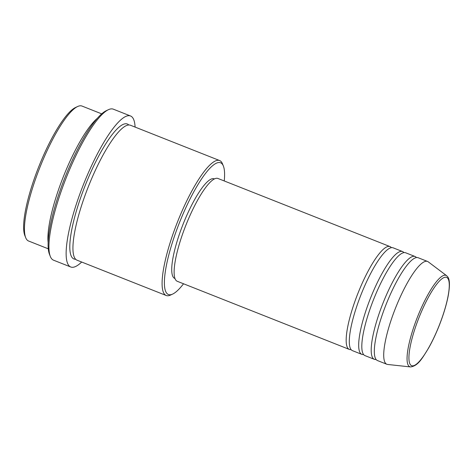 <?xml version="1.0" encoding="UTF-8"?>
<svg xmlns="http://www.w3.org/2000/svg" width="473" height="473" viewBox="0 0 473 473"><rect width="100%" height="100%" fill="white"/><g stroke="black" fill="none" stroke-linecap="round" stroke-linejoin="round"><path stroke-width="0.71" d="M351.061 349.571A55.294 12.623 -68.4 0 1 349.31 349.405A55.294 12.623 -68.4 0 1 347.773 348.11A55.294 12.623 -68.4 0 1 359.504 289.464A55.294 12.623 -68.4 0 1 390.018 246.587A55.294 12.623 -68.4 0 1 391.402 247.669M363.571 354.519A55.294 12.623 -68.4 0 1 361.827 354.36L352.438 350.647A55.294 12.623 -68.4 0 1 350.901 349.352A55.294 12.623 -68.4 0 1 362.631 290.706A55.294 12.623 -68.4 0 1 393.146 247.828L402.529 251.541A55.294 12.623 -68.4 0 1 403.912 252.623M361.827 354.36A55.294 12.623 -68.4 0 1 360.284 353.065A55.294 12.623 -68.4 0 1 372.015 294.419A55.294 12.623 -68.4 0 1 402.529 251.541M376.082 359.474A55.294 12.623 -68.4 0 1 374.338 359.314L364.955 355.601A55.294 12.623 -68.4 0 1 363.412 354.307A55.294 12.623 -68.4 0 1 375.142 295.655A55.294 12.623 -68.4 0 1 405.657 252.783L415.046 256.496A55.294 12.623 -68.4 0 1 416.429 257.572M374.338 359.314A55.294 12.623 -68.4 0 1 372.795 358.02A55.294 12.623 -68.4 0 1 384.531 299.374A55.294 12.623 -68.4 0 1 415.046 256.496M410.54 366.942L387.629 364.458A55.294 12.623 -68.4 0 1 386.849 364.269L377.466 360.55A55.294 12.623 -68.4 0 1 375.923 359.261A55.294 12.623 -68.4 0 1 387.659 300.609A55.294 12.623 -68.4 0 1 418.173 257.738L427.557 261.451A55.294 12.623 -68.4 0 1 428.254 261.847L446.654 275.718A49.151 11.222 -68.4 0 0 419.504 312.062A49.151 11.222 -68.4 0 0 408.477 365.623A49.151 11.222 -68.4 0 0 410.54 366.942C418.298 365.871 422.312 358.138 428.633 348.004C432.346 341.405 435.822 334.05 439.062 325.95C443.343 315.124 446.376 305.174 448.156 296.104C450.337 283.942 449.391 279.058 447.76 276.888L446.654 275.718M101.707 113.863L82 106.058A72.57 16.573 111.6 0 0 77.637 106.514A72.57 16.573 111.6 0 0 39.88 167.436A72.57 16.573 111.6 0 0 25.702 237.694A72.57 16.573 111.6 0 0 26.547 239.308A72.57 16.573 111.6 0 0 28.569 241.005L48.276 248.81M224.243 180.958A70.844 16.177 111.6 0 0 223.368 166.011A70.844 16.177 111.6 0 0 222.541 164.438A70.844 16.177 111.6 0 0 183.565 212.797A70.844 16.177 111.6 0 0 166.437 292.852A70.844 16.177 111.6 0 0 172.669 294.07A70.844 16.177 111.6 0 0 183.536 283.776M172.669 294.07L170.57 295.046A72.57 16.573 -68.4 0 1 166.212 295.501A72.57 16.573 -68.4 0 1 164.19 293.798A72.57 16.573 -68.4 0 1 179.586 216.823A72.57 16.573 -68.4 0 1 219.638 160.554A72.57 16.573 -68.4 0 1 221.66 162.251A72.57 16.573 -68.4 0 1 222.505 163.865L223.368 166.011M130.536 115.986L113.331 109.174A81.208 18.542 111.6 0 0 108.453 109.677A81.208 18.542 111.6 0 0 66.196 177.854A81.208 18.542 111.6 0 0 50.333 256.478A81.208 18.542 111.6 0 0 51.279 258.288A81.208 18.542 111.6 0 0 53.544 260.185L70.749 266.997A81.208 18.542 -68.4 0 1 68.484 265.099A81.208 18.542 -68.4 0 1 85.719 178.96A81.208 18.542 -68.4 0 1 130.536 115.986A81.208 18.542 -68.4 0 1 132.801 117.883A81.208 18.542 -68.4 0 1 135.095 127.083M48.14 242.578A72.57 16.573 -68.4 0 1 63.341 176.725A72.57 16.573 -68.4 0 1 97.337 118.309M166.212 295.501L77.058 260.203A72.57 16.573 -68.4 0 1 75.036 258.506A72.57 16.573 -68.4 0 1 90.432 181.531A72.57 16.573 -68.4 0 1 130.483 125.256L219.638 160.554M349.31 349.405L177.263 281.293A55.294 12.623 -68.4 0 1 175.72 279.998A55.294 12.623 -68.4 0 1 187.456 221.352A55.294 12.623 -68.4 0 1 217.97 178.475L390.018 246.587M174.986 278.532L174.774 278.449A53.561 12.233 -68.4 0 1 173.278 277.196A53.561 12.233 -68.4 0 1 184.641 220.377A53.561 12.233 -68.4 0 1 214.204 178.841L214.423 178.93M81.669 262.03A81.208 18.542 -68.4 0 1 70.749 266.997M386.849 364.269A55.294 12.623 -68.4 0 1 385.312 362.974A55.294 12.623 -68.4 0 1 397.042 304.328A55.294 12.623 -68.4 0 1 427.557 261.451M25.702 237.694L24.844 235.548A70.844 16.177 -68.4 0 1 38.68 166.957A70.844 16.177 -68.4 0 1 75.544 107.489L77.637 106.514M50.333 256.478L49.476 254.332A79.482 18.151 -68.4 0 1 64.996 177.381A79.482 18.151 -68.4 0 1 106.36 110.652L108.453 109.677M410.298 364.565A47.483 10.844 111.6 0 0 436.419 332.152A47.483 10.844 111.6 0 0 447.901 278.491A47.483 10.844 111.6 0 0 421.78 310.903A47.483 10.844 111.6 0 0 410.298 364.565M75.633 259.234A72.57 16.573 -68.4 0 1 71.908 257.265A72.57 16.573 -68.4 0 1 88.735 176.908A72.57 16.573 -68.4 0 1 128.78 124.984"/></g></svg>
